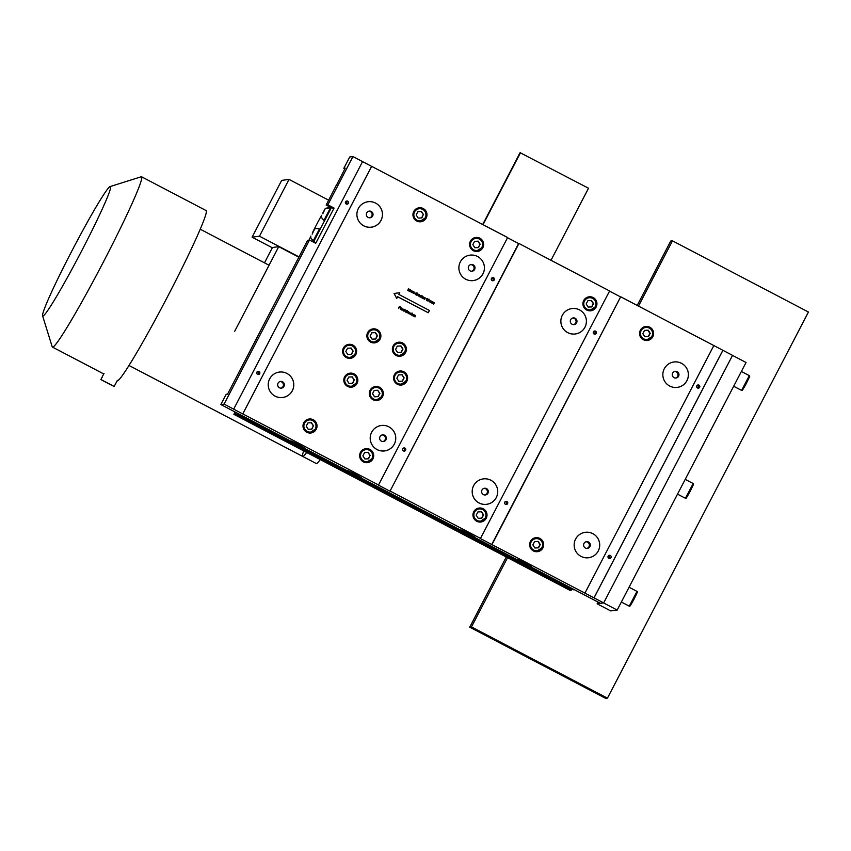 <?xml version="1.0" encoding="UTF-8"?>
<svg xmlns="http://www.w3.org/2000/svg" width="851" height="851" viewBox="0 0 851 851"><rect width="100%" height="100%" fill="white"/><g stroke="black" fill="none" stroke-linecap="round" stroke-linejoin="round"><path stroke-width="1.28" d="M236.418 377.099L227.557 394.13L226.175 394.321L220.856 404.544L224.079 404.108L309.498 240.014L307.658 240.259L236.418 377.099M603.667 602.912L732.541 355.356L722.914 350.314L594.041 597.87L603.667 602.912L600.444 603.338L220.856 404.544M336.326 185.188L326.167 205.038L327.826 204.814L352.952 156.552L349.729 156.978L343.815 168.338L345.198 168.158L336.464 185.252M297.478 444.573L291.212 440.956L298.18 444.222L304.849 448.051L297.478 444.573M354.133 474.252L347.868 470.624L354.835 473.89L361.505 477.73L354.133 474.252M467.444 533.598L461.178 529.971L468.146 533.237L474.815 537.066L467.444 533.598M524.099 563.266L517.833 559.639L524.801 562.905L531.471 566.745L524.099 563.266M722.861 350.314L593.987 597.87L584.924 593.126L713.84 345.559L722.914 350.314M609.507 291.127L620.602 296.946L491.74 544.502L584.977 593.115M491.74 544.502L480.4 538.566L609.603 290.968L518.95 243.492L390.077 491.048L480.73 538.523M507.536 237.727L518.631 243.535L390.077 491.048M389.758 491.091L378.429 485.155L507.621 237.557L371.642 166.339L242.78 413.905L378.748 485.113M362.569 161.616L371.6 166.349L242.78 413.905M242.726 413.905L233.663 409.161L362.579 161.594L352.952 156.552M224.079 404.108L233.706 409.15M539.896 538.438A7.053 7.031 -97.6 0 1 537.577 551.671A7.053 7.031 -97.6 0 1 530.407 541.417A7.053 7.031 -97.6 0 1 539.896 538.438M534.8 537.885A7.053 7.031 -97.6 0 1 537.279 538.343M538.928 550.64A7.053 7.031 -97.6 0 1 536.651 551.735M483.24 508.77A7.053 7.031 -97.6 0 1 480.921 522.003A7.053 7.031 -97.6 0 1 473.752 511.749A7.053 7.031 -97.6 0 1 483.24 508.77M478.145 508.207A7.053 7.031 -97.6 0 1 480.624 508.664M482.272 520.972A7.053 7.031 -97.6 0 1 479.996 522.057M369.93 449.424A7.053 7.031 -97.6 0 1 367.611 462.657A7.053 7.031 -97.6 0 1 360.441 452.402A7.053 7.031 -97.6 0 1 369.93 449.424M364.834 448.871A7.053 7.031 -97.6 0 1 367.313 449.317M368.962 461.625A7.053 7.031 -97.6 0 1 366.685 462.721M313.274 419.756A7.053 7.031 -97.6 0 1 310.955 432.978A7.053 7.031 -97.6 0 1 303.786 422.734A7.053 7.031 -97.6 0 1 313.274 419.756M308.179 419.192A7.053 7.031 -97.6 0 1 310.658 419.649M312.306 431.957A7.053 7.031 -97.6 0 1 310.03 433.042M649.845 327.22A7.053 7.031 -97.6 0 1 647.526 340.453A7.053 7.031 -97.6 0 1 639.675 332.241A7.053 7.031 -97.6 0 1 649.845 327.22M644.75 326.667A7.053 7.031 -97.6 0 1 647.239 327.124M648.877 339.421A7.053 7.031 -97.6 0 1 646.6 340.517M593.19 297.552A7.053 7.031 -97.6 0 1 590.871 310.775A7.053 7.031 -97.6 0 1 583.02 302.573A7.053 7.031 -97.6 0 1 593.19 297.552M588.094 296.988A7.053 7.031 -97.6 0 1 590.583 297.446M592.222 309.753A7.053 7.031 -97.6 0 1 589.945 310.838M479.879 238.206A7.053 7.031 -97.6 0 1 477.56 251.439A7.053 7.031 -97.6 0 1 469.709 243.226A7.053 7.031 -97.6 0 1 479.879 238.206M474.784 237.652A7.053 7.031 -97.6 0 1 477.273 238.099M478.911 250.407A7.053 7.031 -97.6 0 1 476.634 251.492M423.224 208.527A7.053 7.031 -97.6 0 1 420.905 221.76A7.053 7.031 -97.6 0 1 413.054 213.548A7.053 7.031 -97.6 0 1 423.224 208.527M418.128 207.974A7.053 7.031 -97.6 0 1 420.617 208.431M422.256 220.739A7.053 7.031 -97.6 0 1 419.979 221.824M592.849 533.662A12.818 12.776 -97.6 0 1 588.637 557.713A12.818 12.776 -97.6 0 1 574.351 542.789A12.818 12.776 -97.6 0 1 592.849 533.662A12.818 12.776 82.4 0 0 574.276 546.704A12.818 12.776 82.4 0 0 599.529 547.236A12.818 12.776 82.4 0 0 592.849 533.662M490.878 480.251A12.818 12.776 -97.6 0 1 486.655 504.303A12.818 12.776 -97.6 0 1 472.379 489.378A12.818 12.776 -97.6 0 1 490.878 480.251A12.818 12.776 82.4 0 0 472.294 493.293A12.818 12.776 82.4 0 0 497.548 493.835A12.818 12.776 82.4 0 0 490.878 480.251M388.896 426.84A12.818 12.776 -97.6 0 1 384.684 450.892A12.818 12.776 -97.6 0 1 370.398 435.967A12.818 12.776 -97.6 0 1 388.896 426.84A12.818 12.776 82.4 0 0 370.313 439.882A12.818 12.776 82.4 0 0 395.566 440.424A12.818 12.776 82.4 0 0 388.896 426.84M681.523 363.324A12.818 12.776 -97.6 0 1 677.311 387.375A12.818 12.776 -97.6 0 1 664.62 381.205A12.818 12.776 -97.6 0 1 681.523 363.324A12.818 12.776 82.4 0 0 662.95 376.365A12.818 12.776 82.4 0 0 688.204 376.897A12.818 12.776 82.4 0 0 681.523 363.324M579.552 309.913A12.818 12.776 -97.6 0 1 575.329 333.964A12.818 12.776 -97.6 0 1 562.639 327.795A12.818 12.776 -97.6 0 1 579.552 309.913A12.818 12.776 82.4 0 0 560.969 322.954A12.818 12.776 82.4 0 0 586.222 323.497A12.818 12.776 82.4 0 0 579.552 309.913M477.571 256.502A12.818 12.776 -97.6 0 1 473.347 280.553A12.818 12.776 -97.6 0 1 460.657 274.384A12.818 12.776 -97.6 0 1 477.571 256.502A12.818 12.776 82.4 0 0 458.987 269.544A12.818 12.776 82.4 0 0 484.24 270.086A12.818 12.776 82.4 0 0 477.571 256.502M256.874 372.185A1.606 1.596 82.4 0 0 258.513 374.514A1.606 1.596 82.4 0 0 259.874 372.706A1.606 1.596 82.4 0 0 256.874 372.185M345.549 201.847A1.606 1.596 82.4 0 0 347.176 204.176A1.606 1.596 82.4 0 0 348.548 202.368A1.606 1.596 82.4 0 0 345.549 201.847M327.826 204.814L334.06 208.08L315.732 243.28L309.498 240.014M257.31 371.664A1.606 1.596 -97.6 0 1 257.672 374.397M608.571 555.629A1.606 1.596 -97.6 0 1 608.933 558.362M505.313 501.569A1.606 1.596 -97.6 0 1 505.696 504.452M403.331 448.169A1.606 1.596 -97.6 0 1 403.714 451.041M344.825 168.87L343.815 168.338M286.915 373.429A12.818 12.776 -97.6 0 1 282.702 397.481A12.818 12.776 -97.6 0 1 268.416 382.556A12.818 12.776 -97.6 0 1 286.915 373.429A12.818 12.776 82.4 0 0 268.342 386.482A12.818 12.776 82.4 0 0 293.595 387.014A12.818 12.776 82.4 0 0 286.915 373.429M375.589 203.091A12.818 12.776 -97.6 0 1 371.376 227.153A12.818 12.776 -97.6 0 1 358.686 220.973A12.818 12.776 -97.6 0 1 375.589 203.091A12.818 12.776 82.4 0 0 357.005 216.143A12.818 12.776 82.4 0 0 382.269 216.675A12.818 12.776 82.4 0 0 375.589 203.091M332.954 208.218L334.06 208.08M330.933 207.527L326.167 205.038M403.853 371.781A7.053 7.031 -97.6 0 1 401.534 385.014A7.053 7.031 -97.6 0 1 393.683 376.802A7.053 7.031 -97.6 0 1 403.853 371.781M398.757 371.227A7.053 7.031 -97.6 0 1 401.246 371.685M402.885 383.982A7.053 7.031 -97.6 0 1 400.608 385.077M352.867 345.08A7.053 7.031 -97.6 0 1 350.548 358.303A7.053 7.031 -97.6 0 1 342.698 350.101A7.053 7.031 -97.6 0 1 352.867 345.08M347.772 344.517A7.053 7.031 -97.6 0 1 350.25 344.974M351.899 357.282A7.053 7.031 -97.6 0 1 349.623 358.367M379.578 387.258A7.053 7.031 -97.6 0 1 377.259 400.491A7.053 7.031 -97.6 0 1 369.398 392.279A7.053 7.031 -97.6 0 1 379.578 387.258M374.483 386.705A7.053 7.031 -97.6 0 1 376.961 387.162M378.61 399.459A7.053 7.031 -97.6 0 1 376.333 400.555M354.08 373.908A7.053 7.031 -97.6 0 1 351.761 387.141A7.053 7.031 -97.6 0 1 343.91 378.929A7.053 7.031 -97.6 0 1 354.08 373.908M348.984 373.355A7.053 7.031 -97.6 0 1 351.463 373.802M353.112 386.109A7.053 7.031 -97.6 0 1 350.835 387.205M402.629 342.974A7.053 7.031 -97.6 0 1 400.31 356.207A7.053 7.031 -97.6 0 1 392.46 347.995A7.053 7.031 -97.6 0 1 402.629 342.974M397.534 342.421A7.053 7.031 -97.6 0 1 400.013 342.868M401.661 355.175A7.053 7.031 -97.6 0 1 399.385 356.261M377.131 329.624A7.053 7.031 -97.6 0 1 374.823 342.847A7.053 7.031 -97.6 0 1 366.962 334.645A7.053 7.031 -97.6 0 1 377.131 329.624M372.036 329.06A7.053 7.031 -97.6 0 1 374.525 329.518M376.163 341.825A7.053 7.031 -97.6 0 1 373.887 342.91M697.246 385.29A1.606 1.596 -97.6 0 1 697.607 388.024M593.977 331.23A1.606 1.596 -97.6 0 1 594.37 334.113M345.974 201.325A1.606 1.596 -97.6 0 1 346.346 204.059M492.006 277.83A1.606 1.596 -97.6 0 1 492.389 280.702M593.424 331.847A1.606 1.596 -97.6 0 1 596.423 332.369A1.606 1.596 -97.6 0 1 593.53 333.507A1.606 1.596 -97.6 0 1 593.424 331.847M504.749 502.186A1.606 1.596 -97.6 0 1 507.749 502.707A1.606 1.596 -97.6 0 1 504.866 503.845A1.606 1.596 -97.6 0 1 504.749 502.186M620.602 296.946L492.059 544.459M402.778 448.775A1.606 1.596 -97.6 0 1 405.778 449.307A1.606 1.596 -97.6 0 1 402.885 450.434A1.606 1.596 -97.6 0 1 402.778 448.775M491.442 278.437A1.606 1.596 -97.6 0 1 494.442 278.968A1.606 1.596 -97.6 0 1 491.559 280.096A1.606 1.596 -97.6 0 1 491.442 278.437M620.932 296.903L713.84 345.559M696.82 385.811A1.606 1.596 82.4 0 0 698.448 388.141A1.606 1.596 82.4 0 0 699.82 386.343A1.606 1.596 82.4 0 0 696.82 385.811M608.146 556.15A1.606 1.596 82.4 0 0 609.773 558.479A1.606 1.596 82.4 0 0 611.146 556.682A1.606 1.596 82.4 0 0 608.146 556.15M598.019 602.072L597.125 603.784L610.72 610.912L617.177 610.05L746.05 362.483L732.52 355.399M597.125 603.784L603.582 602.923L617.177 610.05M368.77 211.208A3.361 3.351 -97.6 0 1 369.653 217.813M366.707 212.888A3.361 3.351 -97.6 0 1 373.004 214.005A3.361 3.351 -97.6 0 1 366.93 216.367A3.361 3.351 -97.6 0 1 366.707 212.888M470.752 264.618A3.361 3.351 -97.6 0 1 471.635 271.224M468.678 266.299A3.361 3.351 -97.6 0 1 474.986 267.416A3.361 3.351 -97.6 0 1 468.901 269.778A3.361 3.351 -97.6 0 1 468.678 266.299M572.734 318.029A3.361 3.351 -97.6 0 1 573.617 324.635M570.659 319.71A3.361 3.351 -97.6 0 1 576.957 320.827A3.361 3.351 -97.6 0 1 570.883 323.189A3.361 3.351 -97.6 0 1 570.659 319.71M674.715 371.44A3.361 3.351 -97.6 0 1 675.598 378.035M672.641 373.121A3.361 3.351 -97.6 0 1 678.938 374.238A3.361 3.351 -97.6 0 1 672.864 376.599A3.361 3.351 -97.6 0 1 672.641 373.121M280.107 381.546A3.361 3.351 -97.6 0 1 280.979 388.152M278.032 383.227A3.361 3.351 -97.6 0 1 284.33 384.344A3.361 3.351 -97.6 0 1 278.256 386.705A3.361 3.351 -97.6 0 1 278.032 383.227M382.078 434.957A3.361 3.351 -97.6 0 1 382.961 441.563M380.014 436.637A3.361 3.351 -97.6 0 1 386.311 437.754A3.361 3.351 -97.6 0 1 380.237 440.116A3.361 3.351 -97.6 0 1 380.014 436.637M484.059 488.368A3.361 3.351 -97.6 0 1 484.942 494.974M481.985 490.048A3.361 3.351 -97.6 0 1 488.293 491.165A3.361 3.351 -97.6 0 1 482.209 493.527A3.361 3.351 -97.6 0 1 481.985 490.048M586.041 541.779A3.361 3.351 -97.6 0 1 586.924 548.374M583.967 543.459A3.361 3.351 -97.6 0 1 590.264 544.566A3.361 3.351 -97.6 0 1 584.19 546.938A3.361 3.351 -97.6 0 1 583.967 543.459M423.298 214.675L421.862 217.909L418.181 218.069L416.192 214.941L417.905 211.665L421.309 211.548L423.298 214.675L421.596 217.92M421.309 211.548L423.575 214.633M417.905 211.665L421.585 211.516M413.288 216.952A6.404 6.393 82.4 0 0 420.181 221.217L425.532 217.76C427.064 212.048 424.894 208.942 419.011 208.442A6.404 6.393 82.4 0 0 413.522 215.643A6.404 6.393 82.4 0 0 425.521 217.76A6.404 6.393 82.4 0 0 419.011 208.442L418.479 208.516A6.404 6.393 82.4 0 0 412.958 214.431M479.953 244.343L478.517 247.588L474.837 247.737L472.858 244.62L474.56 241.344L477.964 241.216L479.953 244.343L478.251 247.598M477.964 241.216L480.23 244.301M474.56 241.344L478.241 241.184M469.943 246.63A6.404 6.393 82.4 0 0 476.837 250.885L482.187 247.428C483.719 241.727 481.549 238.62 475.666 238.11A6.404 6.393 82.4 0 0 470.178 245.311A6.404 6.393 82.4 0 0 482.177 247.428A6.404 6.393 82.4 0 0 475.666 238.11L475.135 238.184A6.404 6.393 82.4 0 0 469.614 244.099M644.515 330.379L647.93 330.241L649.919 333.358L648.217 336.613M642.824 333.635L644.526 330.358L648.207 330.199L650.196 333.326L648.483 336.602L644.803 336.751L642.824 333.635M639.909 335.645A6.404 6.393 82.4 0 0 646.803 339.9L652.153 336.443C653.685 330.741 651.515 327.635 645.632 327.135A6.404 6.393 82.4 0 0 640.143 334.326A6.404 6.393 82.4 0 0 652.143 336.453A6.404 6.393 82.4 0 0 645.632 327.135L645.101 327.199A6.404 6.393 82.4 0 0 639.58 333.113M587.86 300.711L591.275 300.563L593.264 303.69L591.562 306.934M586.169 303.967L587.871 300.68L591.551 300.531L593.541 303.647L591.828 306.924L588.147 307.083L586.169 303.967M583.254 305.977A6.404 6.393 82.4 0 0 590.147 310.232L595.498 306.775C597.03 301.063 594.86 297.956 588.977 297.456A6.404 6.393 82.4 0 0 583.488 304.658A6.404 6.393 82.4 0 0 595.487 306.775A6.404 6.393 82.4 0 0 588.977 297.456L588.445 297.531A6.404 6.393 82.4 0 0 582.924 303.445M313.338 425.894L311.913 429.127L308.222 429.287L306.243 426.16L307.945 422.883L311.36 422.766L313.338 425.894L311.647 429.138M311.36 422.766L313.615 425.851M307.945 422.883L311.636 422.734M303.339 428.17A6.404 6.393 82.4 0 0 310.221 432.436L315.572 428.978C317.115 423.266 314.934 420.16 309.062 419.66A6.404 6.393 82.4 0 0 303.573 426.862A6.404 6.393 82.4 0 0 315.572 428.978A6.404 6.393 82.4 0 0 309.062 419.66L308.53 419.734A6.404 6.393 82.4 0 0 302.999 425.649M369.994 455.562L368.568 458.806L364.877 458.955L362.898 455.838L364.611 452.562L368.015 452.434L369.994 455.562L368.302 458.817M368.015 452.434L370.27 455.53M364.611 452.562L368.292 452.402M359.994 457.849A6.404 6.393 82.4 0 0 366.877 462.104L372.227 458.646C373.77 452.945 371.589 449.839 365.717 449.328A6.404 6.393 82.4 0 0 360.228 456.53A6.404 6.393 82.4 0 0 372.227 458.646A6.404 6.393 82.4 0 0 365.717 449.328L365.185 449.402A6.404 6.393 82.4 0 0 359.654 455.317M534.556 541.598L537.981 541.459L539.96 544.576L538.268 547.831M532.864 544.853L534.577 541.576L538.257 541.417L540.236 544.544L538.534 547.821L534.843 547.98L532.864 544.853M529.96 546.863A6.404 6.393 82.4 0 0 536.843 551.118L542.193 547.672C543.736 541.959 541.566 538.853 535.683 538.353A6.404 6.393 82.4 0 0 530.194 545.544A6.404 6.393 82.4 0 0 542.193 547.672A6.404 6.393 82.4 0 0 535.683 538.353L535.151 538.417A6.404 6.393 82.4 0 0 529.62 544.332M477.9 511.93L481.326 511.781L483.304 514.908L481.613 518.163M476.209 515.185L477.922 511.898L481.602 511.749L483.581 514.866L481.879 518.153L478.188 518.302L476.209 515.185M473.305 517.195A6.404 6.393 82.4 0 0 480.187 521.45L485.538 517.993C487.08 512.281 484.9 509.175 479.028 508.675A6.404 6.393 82.4 0 0 473.539 515.876A6.404 6.393 82.4 0 0 485.538 517.993A6.404 6.393 82.4 0 0 479.028 508.675L478.496 508.749A6.404 6.393 82.4 0 0 472.965 514.664M371.802 332.784L375.227 332.635L377.206 335.762L375.514 339.006M370.111 336.028L371.813 332.752L375.504 332.603L377.482 335.72L375.77 338.996L372.089 339.155L370.111 336.028M367.207 338.038A6.404 6.393 82.4 0 0 374.089 342.304L379.44 338.847C380.971 333.135 378.801 330.028 372.919 329.528A6.404 6.393 82.4 0 0 367.441 336.73A6.404 6.393 82.4 0 0 379.44 338.847A6.404 6.393 82.4 0 0 372.919 329.528L372.387 329.603A6.404 6.393 82.4 0 0 366.866 335.517M397.3 346.134L400.715 345.985L402.693 349.112L401.002 352.367M395.598 349.389L397.311 346.112L400.991 345.953L402.97 349.07L401.268 352.357L397.577 352.505L395.598 349.389M392.694 351.399A6.404 6.393 82.4 0 0 399.587 355.654L404.927 352.197C406.47 346.485 404.299 343.389 398.417 342.879A6.404 6.393 82.4 0 0 392.928 350.08A6.404 6.393 82.4 0 0 404.927 352.197A6.404 6.393 82.4 0 0 398.417 342.879L397.885 342.953A6.404 6.393 82.4 0 0 392.364 348.867M354.144 380.046L352.718 383.29L349.027 383.439L347.048 380.323L348.761 377.046L352.165 376.929L354.144 380.046L352.452 383.301M352.165 376.929L354.42 380.014M348.761 377.046L352.442 376.887M344.144 382.333A6.404 6.393 82.4 0 0 351.037 386.588L356.378 383.131C357.92 377.429 355.75 374.323 349.867 373.823A6.404 6.393 82.4 0 0 344.378 381.014A6.404 6.393 82.4 0 0 356.378 383.131A6.404 6.393 82.4 0 0 349.867 373.823L349.335 373.887A6.404 6.393 82.4 0 0 343.815 379.801M379.642 393.396L378.216 396.64L374.525 396.8L372.547 393.673L374.249 390.396L377.663 390.279L379.642 393.396L377.95 396.651M377.663 390.279L379.918 393.364M374.249 390.396L377.94 390.237M369.642 395.683A6.404 6.393 82.4 0 0 376.525 399.938L381.876 396.492C383.418 390.779 381.237 387.673 375.365 387.173A6.404 6.393 82.4 0 0 369.877 394.364A6.404 6.393 82.4 0 0 381.876 396.492A6.404 6.393 82.4 0 0 375.365 387.173L374.834 387.237A6.404 6.393 82.4 0 0 369.302 393.162M352.931 351.218L351.506 354.452L347.814 354.612L345.836 351.484L347.548 348.208L350.952 348.091L352.931 351.218L351.24 354.463M350.952 348.091L353.208 351.176M347.548 348.208L351.229 348.059M342.932 353.495A6.404 6.393 82.4 0 0 349.814 357.76L355.165 354.303C356.707 348.591 354.537 345.485 348.655 344.985A6.404 6.393 82.4 0 0 343.166 352.186A6.404 6.393 82.4 0 0 355.165 354.303A6.404 6.393 82.4 0 0 348.655 344.985L348.123 345.059A6.404 6.393 82.4 0 0 342.591 350.974M403.927 377.918L402.491 381.163L398.811 381.312L396.832 378.195L398.534 374.919L401.949 374.802L403.927 377.918L402.225 381.174M401.949 374.802L404.204 377.887M398.534 374.919L402.225 374.759M393.928 380.206A6.404 6.393 82.4 0 0 400.81 384.461L406.161 381.003C407.693 375.302 405.523 372.195 399.64 371.696A6.404 6.393 82.4 0 0 394.162 378.886A6.404 6.393 82.4 0 0 406.161 381.014A6.404 6.393 82.4 0 0 399.64 371.696L399.108 371.759A6.404 6.393 82.4 0 0 393.587 377.674M345.846 203.719L346.623 201.825M312.657 241.673L313.764 241.524L331.496 207.453L326.422 208.133A19.222 1.138 -62.4 0 0 326.082 208.399M331.496 207.453L333.762 208.644L316.029 242.716L314.923 242.854M321.657 215.303A19.222 1.138 -62.4 0 0 312.445 232.77M310.902 236.035A19.222 1.138 -62.4 0 0 309.168 240.056M313.764 241.524L316.029 242.716M312.147 234.163L314.008 230.249L312.147 234.163M312.37 232.908L314.391 229.493L312.37 232.908M314.391 229.493C314.562 228.515 316.264 228.313 319.508 228.876L313.264 240.79C310.955 238.45 310.158 236.929 310.849 236.238M322.795 213.718L324.656 209.814L322.795 213.718M323.008 212.473L325.029 209.048L323.008 212.473M325.029 209.048C325.199 208.08 326.912 207.878 330.145 208.431L323.901 220.356C321.604 218.016 320.795 216.494 321.497 215.792M569.872 590.296L571.521 590.073L235.557 414.118L233.897 414.341L569.872 590.296M237.589 413.852L573.553 589.807L238.237 413.767M235.11 412.012L233.897 414.341M236.323 412.639L235.557 414.118M572.074 589.03L571.521 590.073M506.271 556.99L469.731 627.166L605.71 698.373L607.454 698.139L808.45 312.04L672.481 240.833L670.726 241.067L637.218 305.435M469.731 627.166L471.486 626.932L607.454 698.139M471.486 626.932L507.547 557.66M638.495 306.105L672.481 240.833M306.658 452.445A76.877 4.563 117.6 0 1 302.679 456.423A76.877 4.563 -62.4 0 0 306.658 452.445M117.098 380.908A96.099 5.702 -62.4 0 0 167.03 297.637A96.099 5.702 -62.4 0 0 206.176 210.612L141.585 176.785A96.099 5.702 -62.4 0 0 141.34 176.753A96.099 5.702 -62.4 0 0 141.213 176.774L110.204 186.529A73.037 4.329 -62.4 0 0 72.771 249.226A73.037 4.329 -62.4 0 0 42.55 315.7A73.037 4.329 -62.4 0 0 80.143 253.811A73.037 4.329 -62.4 0 0 110.3 186.507A73.037 4.329 -62.4 0 0 110.204 186.529M42.55 315.7L52.188 346.74A96.099 5.702 -62.4 0 0 52.411 347.048A96.099 5.702 -62.4 0 0 102.046 264.565A96.099 5.702 -62.4 0 0 141.585 176.785M303.69 450.892A76.877 4.563 -62.4 0 0 302.679 456.423L128.948 365.441M302.679 456.423L316.285 463.55A76.877 4.563 -62.4 0 0 320.253 459.572M264.48 262.842L272.48 247.492L278.745 246.652L298.85 257.183M234.706 331.252L278.745 246.652M272.331 247.779L252.098 237.174L259.47 236.195L298.999 256.896M259.47 236.195L289.021 179.412L281.649 180.401L252.098 237.174M289.021 179.412L328.688 200.187M551.012 260.289L588.52 188.231L520.078 152.691L482.698 224.504M483.028 224.675L520.535 152.627M428.266 312.753L429.447 310.477L398.853 294.457L399.747 292.755L394.066 293.457L396.694 298.446L397.672 296.733L428.266 312.753L397.651 296.776M394.151 293.446L396.789 298.435M410.299 291.84L411.331 291.744L411.32 290.553L410.267 290.68L410.299 291.84M410.533 291.733L411.086 290.659L410.533 291.733M411.767 292.574L413.235 291.574L412.012 292.361L411.958 290.904L411.767 292.574M413.15 293.329L414.129 293.287L413.139 292.85L414.246 293.074L414.16 292.031L413.097 292.191L413.15 293.329M414.107 292.744L413.331 292.34L414.107 292.744M415.299 294.446L416.075 294.84L417.075 292.914L415.49 293.17L415.299 294.446M415.65 294.393L416.118 293.297L415.65 294.393M417.171 293.638L416.682 295.148L417.171 293.638M417.033 295.34L418.49 294.382L417.756 293.946L417.033 295.34M418.362 296.063L419.341 296.02L418.352 295.584L419.458 295.797L419.373 294.765L418.309 294.925L418.362 296.063M419.32 295.478L418.543 295.074L419.32 295.478M419.83 296.829L420.809 296.701L419.841 296.35L420.362 295.605L421.043 296.191L420.83 295.52L419.841 295.659L419.83 296.829M421.011 297.435L422.011 295.552L421.011 297.435M422.234 296.286L421.745 297.807L422.234 296.286M422.511 298.233L423.543 298.137L423.532 296.946L422.479 297.073L422.511 298.233M422.745 298.127L423.213 297.02L422.745 298.127M423.585 298.775L424.83 297.871L424.723 299.361L425.255 297.956L424.319 297.382L423.585 298.775M426.574 298.786L427.191 298.744L426.649 300.371L427.649 298.446L426.574 298.786M427.755 300.977L428.723 300.892L428.787 299.956L427.989 299.818L428.649 299.254L429.223 299.882L429.032 299.18L427.851 299.531L427.755 300.977M428.064 300.903L428.351 299.956L428.064 300.903M431.17 301.052L430.276 300.499L429.553 301.892L430.766 300.977L430.372 302.328L431.585 301.414L431.436 302.882L432.021 301.605L431.17 301.052M433.563 302.36L432.51 301.669L431.787 303.062L432.999 302.148L432.84 303.616L433.819 302.573L433.67 304.052L434.255 302.775L433.563 302.36M408.767 290.51L408.682 288.521L407.672 290.436L408.778 288.925L408.703 290.978L410.097 289.659L409.512 291.393L410.512 289.478L408.767 290.51M400.427 309.339L401.406 309.296L400.417 308.87L401.523 309.083L401.31 307.966L400.364 308.211L400.427 309.339M401.374 308.764L400.608 308.36L401.374 308.764M401.917 310.126L402.895 310.083L401.906 309.647L403.012 309.87L402.927 308.828L401.863 308.987L401.917 310.126M402.874 309.541L402.097 309.136L402.874 309.541M403.321 310.849L404.097 311.243L405.097 309.317L403.512 309.573L403.321 310.849M403.672 310.806L404.14 309.7L403.672 310.806M405.555 312.019L406.331 312.413L407.331 310.487L405.757 310.743L405.555 312.019M405.906 311.977L406.374 310.87L405.906 311.977M407.427 311.211L406.938 312.732L407.427 311.211M407.289 312.913L408.661 311.838L408.012 311.519L407.289 312.913M408.618 313.636L409.597 313.594L408.618 313.062L409.714 313.381L409.629 312.338L408.565 312.498L408.618 313.636M409.576 313.051L408.799 312.647L409.576 313.051M410.086 314.413L411.065 314.285L410.097 313.923L410.618 313.189L411.31 313.764L411.086 313.094L410.097 313.232L410.086 314.413M411.267 315.008L412.278 313.136L411.267 315.008M412.49 313.87L412.001 315.381L412.49 313.87M412.767 315.806L413.799 315.721L413.788 314.519L412.735 314.657L412.767 315.806M413.001 315.7L413.565 314.636L413.001 315.7M413.852 316.349L415.086 315.444L414.98 316.944L415.511 315.53L414.575 314.955L413.852 316.349M399.396 306.339L398.651 308.392L399.108 307.519L400.13 307.764L399.225 307.296L399.534 306.7L400.693 307.009L399.396 306.339M100.822 379.589L114.013 386.492L100.822 379.589L102.418 376.802M114.172 386.471L100.982 379.567L114.172 386.471L117.406 380.312M100.982 379.567L102.311 376.738M748.869 377.121L742.551 389.184M741.593 390.396C742.497 389.928 741.03 392.896 746.061 383.961C751.454 372.983 749.327 377.036 749.327 375.642L741.593 390.396L733.679 386.248M692.714 484.996L686.395 497.069M685.438 498.282C686.332 497.803 684.874 500.782 689.906 491.846C695.288 480.858 693.171 484.91 693.161 483.517L685.438 498.282L677.513 494.133M636.548 592.881L630.229 604.944M629.272 606.157C630.176 605.689 628.719 608.656 633.75 599.732C639.133 588.743 637.005 592.796 637.005 591.402L629.272 606.157L621.358 602.008M369.036 211.144A3.361 3.351 -97.6 0 1 372.632 214.048A3.361 3.351 -97.6 0 1 369.919 217.803M471.007 264.555A3.361 3.351 -97.6 0 1 474.613 267.459A3.361 3.351 -97.6 0 1 471.901 271.214M572.989 317.966A3.361 3.351 -97.6 0 1 576.595 320.87A3.361 3.351 -97.6 0 1 573.882 324.625M674.971 371.376A3.361 3.351 -97.6 0 1 678.566 374.28A3.361 3.351 -97.6 0 1 675.864 378.035M280.362 381.482A3.361 3.351 -97.6 0 1 283.957 384.386A3.361 3.351 -97.6 0 1 281.245 388.141M382.344 434.893A3.361 3.351 -97.6 0 1 385.939 437.797A3.361 3.351 -97.6 0 1 383.227 441.552M484.315 488.304A3.361 3.351 -97.6 0 1 487.921 491.208A3.361 3.351 -97.6 0 1 485.208 494.963M586.296 541.715A3.361 3.351 -97.6 0 1 589.903 544.619A3.361 3.351 -97.6 0 1 587.19 548.374M425.266 217.611A6.085 6.074 82.4 0 0 419.628 208.708A6.085 6.074 82.4 0 0 414.756 218.047A6.085 6.074 82.4 0 0 425.266 217.611M481.921 247.279A6.085 6.074 82.4 0 0 476.283 238.376A6.085 6.074 82.4 0 0 471.411 247.726A6.085 6.074 82.4 0 0 481.921 247.279M651.887 336.294A6.085 6.074 82.4 0 0 646.249 327.401A6.085 6.074 82.4 0 0 641.377 336.741A6.085 6.074 82.4 0 0 651.887 336.294M595.232 306.626A6.085 6.074 82.4 0 0 589.594 297.722A6.085 6.074 82.4 0 0 584.722 307.073A6.085 6.074 82.4 0 0 595.232 306.626M315.317 428.83A6.085 6.074 82.4 0 0 309.668 419.926A6.085 6.074 82.4 0 0 304.807 429.266A6.085 6.074 82.4 0 0 315.317 428.83M371.972 458.498A6.085 6.074 82.4 0 0 366.324 449.605A6.085 6.074 82.4 0 0 361.462 458.944A6.085 6.074 82.4 0 0 371.972 458.498M541.938 547.512A6.085 6.074 82.4 0 0 536.29 538.619A6.085 6.074 82.4 0 0 531.428 547.959A6.085 6.074 82.4 0 0 541.938 547.512M485.283 517.844A6.085 6.074 82.4 0 0 479.634 508.941A6.085 6.074 82.4 0 0 474.773 518.291A6.085 6.074 82.4 0 0 485.283 517.844M379.174 338.698A6.085 6.074 82.4 0 0 373.536 329.794A6.085 6.074 82.4 0 0 368.674 339.134A6.085 6.074 82.4 0 0 379.174 338.698M404.672 352.048A6.085 6.074 82.4 0 0 399.023 343.144A6.085 6.074 82.4 0 0 394.162 352.495A6.085 6.074 82.4 0 0 404.672 352.048M356.122 382.982A6.085 6.074 82.4 0 0 350.474 374.089A6.085 6.074 82.4 0 0 345.612 383.429A6.085 6.074 82.4 0 0 356.122 382.982M381.62 396.332A6.085 6.074 82.4 0 0 375.972 387.439A6.085 6.074 82.4 0 0 371.11 396.779A6.085 6.074 82.4 0 0 381.62 396.332M354.91 354.154A6.085 6.074 82.4 0 0 349.261 345.251A6.085 6.074 82.4 0 0 344.4 354.59A6.085 6.074 82.4 0 0 354.91 354.154M405.895 380.854A6.085 6.074 82.4 0 0 400.257 371.961A6.085 6.074 82.4 0 0 395.396 381.301A6.085 6.074 82.4 0 0 405.895 380.854M749.327 375.642L741.37 371.472M693.161 483.517L685.204 479.358M637.005 591.402L629.049 587.233M269.065 265.246L200.283 229.227M52.411 347.048L103.737 373.929M102.29 376.706L104.035 373.355"/></g></svg>
